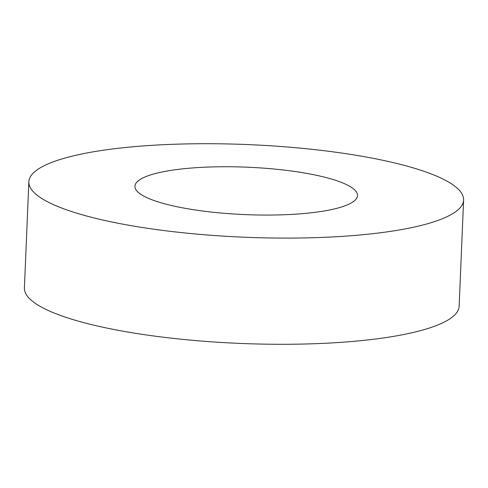 <?xml version="1.0" encoding="UTF-8"?>
<svg xmlns="http://www.w3.org/2000/svg" width="488" height="488" viewBox="0 0 488 488"><rect width="100%" height="100%" fill="white"/><g stroke="black" fill="none" stroke-linecap="round" stroke-linejoin="round"><path stroke-width="0.73" d="M349.5 186.184A111.392 23.729 -177.6 0 1 357.521 195.566A111.392 23.729 -177.6 0 1 266.869 215.068A111.392 23.729 -177.6 0 1 142.947 195.627A111.392 23.729 -177.6 0 1 134.932 186.239A111.392 23.729 -177.6 0 1 225.584 166.737A111.392 23.729 -177.6 0 1 349.5 186.184M463.6 200.013L459.147 306.208A217.563 46.348 -177.6 0 1 282.094 344.29A217.563 46.348 -177.6 0 1 40.065 306.318A217.563 46.348 -177.6 0 1 24.4 287.987L28.853 181.792A217.563 46.348 -177.6 0 1 205.905 143.71A217.563 46.348 -177.6 0 1 447.935 181.682A217.563 46.348 -177.6 0 1 463.6 200.013A217.563 46.348 -177.6 0 1 286.541 238.101A217.563 46.348 -177.6 0 1 44.512 200.129A217.563 46.348 -177.6 0 1 28.853 181.792"/></g></svg>
